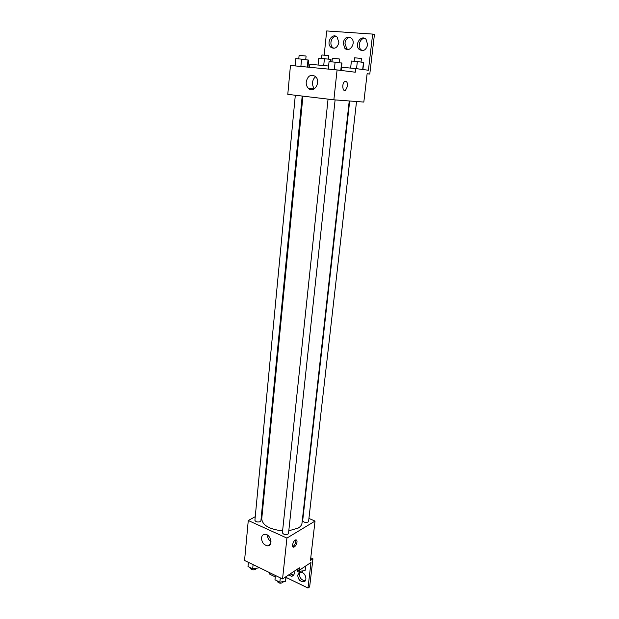 <?xml version="1.0" encoding="UTF-8"?>
<svg xmlns="http://www.w3.org/2000/svg" width="619" height="619" viewBox="0 0 619 619"><rect width="100%" height="100%" fill="white"/><g stroke="black" fill="none" stroke-linecap="round" stroke-linejoin="round"><path stroke-width="0.93" d="M275.269 576.916L269.845 574.262L269.443 572.73M269.985 572.854L269.845 574.262M308.927 518.428L315.032 521.074L310.452 560.45L312.943 558.795L309.647 586.882L307.999 588.05L310.978 562.478L299.116 570.409L299.41 567.785L282.55 578.982L244.567 560.45L248.273 520.502L255.252 516.687M297.004 542.128C296.486 544.766 295.425 546.438 293.816 547.142C291.147 547.854 293.158 540.232 295.735 539.869C296.694 539.768 297.12 540.526 297.004 542.128M315.032 521.074L286.93 538.097L282.55 578.982M328.055 99.125L282.403 532.711C283.285 534.452 285.119 534.932 287.92 534.151L288.516 533.369L335.103 99.907M349.696 101.005L302.683 520.649C303.558 522.312 305.353 522.776 308.061 522.049L308.595 521.353L356.529 101.516M302.823 515.789L303.209 515.952M261.644 513.197L262.332 512.818M286.93 538.097L248.273 520.502M295.309 95.249L254.904 520.316C255.74 521.941 257.527 522.39 260.266 521.647L260.901 520.858L302.196 96.069M302.931 96.154L261.736 518.923C262.502 525.322 269.451 529.315 282.589 530.901M288.787 530.8L298.25 528.046C300.517 526.661 301.763 525.028 302.002 523.156L349.24 100.967M261.52 537.872C261.845 535.597 262.99 534.398 264.971 534.29C270.743 534.042 273.474 546.043 267.601 545.826C263.779 545.068 261.752 542.414 261.52 537.872M267.331 535.017C267.47 537.865 268.692 540.07 271.006 541.64M292.717 546.538C294.28 545.734 295.294 544.07 295.766 541.563L295.596 539.907M312.943 558.795L310.761 557.789M299.116 570.409L296.981 569.395M307.999 588.05L286.21 577.473M305.353 580.676L305.09 580.723C301.569 580.328 299.681 578.069 299.41 573.96L299.944 572.366M293.661 575.113L290.164 573.929M301.461 572.289C305.972 573.109 307.713 581.581 303.434 581.875C299.906 581.465 298.01 579.206 297.739 575.082L299.712 572.335M294.079 571.329C294.621 574.123 293.847 575.771 291.758 576.274L288.485 575.043M337.076 69.939L355.291 72.222L355.701 68.57L368.429 70.249L372.653 34.084L374.433 34.432L369.783 74.048L367.121 73.715L363.825 102.065L333.873 99.814L287.781 94.359L290.458 65.459L337.076 69.939L333.873 99.814M347.553 86.157L345.557 90.281C342.5 92.332 341.657 83.201 344.768 81.546C346.71 80.996 347.638 82.528 347.553 86.157C347.638 82.528 346.71 80.996 344.768 81.546C341.649 83.201 342.5 92.332 345.549 90.281L347.553 86.157M306.219 81.809C307.813 75.711 310.877 73.932 315.419 76.477C321.4 81.553 314.15 93.879 308.502 88.401C306.784 86.768 306.026 84.571 306.219 81.809M309.492 67.285L309.794 64.26L328.604 66.024M324.201 55.13L326.685 30.95L372.653 34.084M315.69 76.748C313.91 78.033 312.866 79.936 312.556 82.443C312.363 84.996 313.021 87.086 314.537 88.71M348.025 49.497L346.663 48.592L344.945 43.183C345.557 39.709 347.282 37.751 350.122 37.31M333.935 48.352L332.666 47.524C329.068 44.491 331.413 36.328 335.924 36.304M362.417 50.657L360.939 49.675C357.318 46.448 359.956 38.254 364.622 38.347M367.113 73.793L369.783 74.048M341.51 67.239L355.701 68.57M343.119 42.866C344.667 37.395 347.452 35.856 351.476 38.246C356.474 42.866 349.526 53.265 344.837 48.29L343.119 42.866M338.872 42.549C337.394 47.88 334.709 49.435 330.825 47.222C325.741 42.85 332.411 32.173 337.169 37.155L338.872 42.549M367.686 44.738C366.053 50.263 363.198 51.81 359.144 49.381C353.998 44.7 361.287 34.053 366.077 39.361L367.686 44.738M341.162 70.45L341.951 63.13L335.103 62.179L329.06 61.637L328.279 69.088M341.58 62.929L340.775 70.404M335.103 62.179L334.306 69.668M331.97 61.9L332.357 58.263L338.918 58.906L339.498 59.014L339.111 62.643M307.937 67.138L308.626 60.097L301.569 59.145L295.82 58.619L295.131 65.908M308.007 59.888L307.303 67.076M301.569 59.145L300.873 66.457M298.768 58.89L299.109 55.339L305.446 55.958L306.08 56.081L305.74 59.625M362.896 69.521L363.701 62.48L357.333 61.56L351.406 61.033L350.625 68.09M363.508 62.287L362.68 69.49M357.333 61.56L356.536 68.678M354.145 61.281L354.532 57.791L360.916 58.403L361.434 58.511L361.039 62.001M330.77 61.792L331.003 59.571L330.569 59.362L318.777 58.147L318.081 65.041M330.569 59.362L330.314 61.745M324.426 58.643L323.714 65.568M321.555 58.387L321.903 54.975L328.07 55.571L328.643 55.687L328.287 59.099M286.318 576.482L285.475 581.264L279.858 582.185L274.975 579.779L275.416 575.5M285.963 576.715L285.475 581.264M280.314 577.891L279.858 582.185M277.327 580.939L277.297 581.21C278.14 583.09 279.95 583.593 282.713 582.711L283.332 581.612M258.463 567.228L258.262 567.971L252.684 568.83L247.995 566.524L248.389 562.315M258.34 567.166L258.262 567.971M253.086 564.605L252.684 568.83M250.401 567.708L250.37 568.033C251.175 569.797 252.931 570.261 255.632 569.426L256.289 568.273M305.809 565.936L305.105 570.486L299.72 571.337L296.424 569.766M305.616 566.068L305.105 570.486M299.89 569.89L299.72 571.337M297.135 570.107L297.105 570.439C297.94 572.25 299.704 572.745 302.382 571.917L302.946 570.826M267.601 545.826L270.402 544.147M293.816 547.142L292.787 546.67M291.758 576.274L293.429 575.152M303.434 581.875L305.09 580.723M308.502 88.401L314.22 88.919M359.144 49.381L360.939 49.675M330.825 47.222L332.666 47.524M344.837 48.29L346.663 48.592"/></g></svg>
